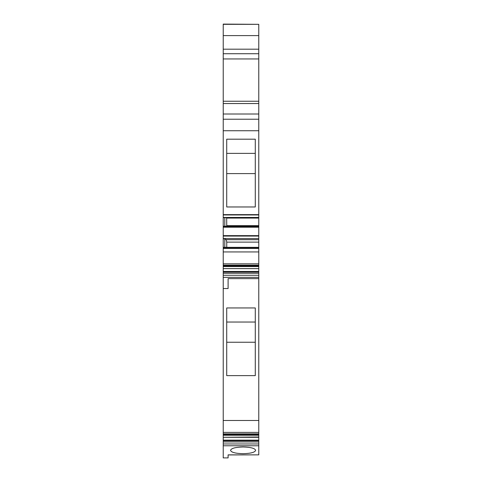 <?xml version="1.0" encoding="UTF-8"?>
<svg xmlns="http://www.w3.org/2000/svg" width="482" height="482" viewBox="0 0 482 482"><rect width="100%" height="100%" fill="white"/><g stroke="black" fill="none" stroke-linecap="round" stroke-linejoin="round"><path stroke-width="0.72" d="M223.226 445.784L258.774 445.784L258.774 454.863L228.107 454.863L228.107 457.9L223.226 457.9L223.226 432.396L258.774 432.396L258.774 433.872L223.226 433.872M258.774 370.821L258.774 432.396M223.226 288.537L223.226 420.485L258.774 420.485L258.774 278.632L228.107 278.632L228.107 288.537L223.226 288.537L223.226 268.631L258.774 268.631L258.774 271.468L223.226 271.468M258.774 265.931L258.774 268.607L223.226 268.607L223.226 263.847L258.774 263.847L258.774 265.227L223.226 265.221L258.774 265.227L258.774 265.931L223.226 265.931M223.226 251.935L258.774 251.935L258.774 248.459L223.226 248.459L223.226 263.847M223.226 248.459L223.226 247.326L258.774 247.326L258.774 248.085L223.226 248.085M258.774 247.326L258.774 238.566L223.226 238.566L223.226 247.326M223.226 238.566L223.226 130.749L258.774 130.749L258.774 214.635L223.226 214.635M223.226 24.329L258.774 24.329L223.226 24.1L223.226 130.749M223.226 420.485L223.226 432.396M258.774 454.863L228.107 454.93M230.547 450.339C231.197 448.32 235.379 447.2 243.091 446.977C250.803 447.2 254.984 448.32 255.635 450.339C254.984 452.351 250.803 453.472 243.091 453.701C235.379 453.472 231.197 452.351 230.547 450.339M258.774 278.632L258.774 277.343L223.226 277.343M258.774 277.343L258.774 271.468M223.226 273.264L258.774 273.264M258.774 251.935L258.774 263.847M258.774 248.459L258.774 248.085M223.226 238.807L224.799 238.807L224.799 247.326M224.799 238.807L226.197 239.699L226.757 242.115L226.757 247.326M258.774 239.699L226.197 239.699M258.774 238.566L258.774 235.638L223.226 235.638M258.774 235.638L258.774 227.215L223.226 227.215M258.774 227.215L258.774 226.209L223.226 226.209M223.226 217.689L224.799 217.689L224.799 226.209M224.799 217.689L258.774 217.689L258.774 214.635M223.226 217.454L258.774 217.454M255.285 139.184L226.715 139.184L226.715 206.971L255.285 206.971L255.285 139.184L255.285 153.378L226.715 153.378M223.226 119.229L258.774 119.229L258.774 130.749M223.226 114.005L258.774 114.005L258.774 119.229M223.226 103.552L258.774 103.552L258.774 114.005M258.774 103.552L258.774 58.949L223.226 58.949M258.774 24.329L258.774 58.949M258.774 28.366L258.774 48.435M258.774 445.784L258.774 433.872M223.226 441.946L258.774 441.946M258.774 436.993L223.226 437.288L258.774 437.307L258.774 436.993M255.285 375.629L226.715 375.629L226.715 307.956L255.285 307.956L255.285 375.629L255.285 307.956M258.774 217.689L258.774 226.209M258.774 242.115L226.757 242.115M226.57 226.209L226.757 225.636L258.774 225.636M226.667 217.689L226.757 225.636M226.715 173.592L255.285 173.592L255.285 153.378M255.285 173.592L255.285 206.971M226.715 322.036L255.285 322.036M226.757 218.081L258.774 218.081M226.715 342.25L255.285 342.25M258.774 275.282L223.226 275.282M258.774 272.107L223.226 272.107M258.774 266.564L223.226 266.564M258.774 236.066L223.226 236.066M258.774 226.968L223.226 226.968M258.774 214.954L223.226 214.954M223.226 101.244L258.774 101.244M223.226 53.719L258.774 53.719M223.226 49.188L258.774 49.188M223.226 35.602L258.774 35.602M258.774 443.964L223.226 443.964M258.774 440.789L223.226 440.789M258.774 440.15L223.226 440.15M258.774 435.24L223.226 435.24M258.774 434.601L223.226 434.601"/></g></svg>
